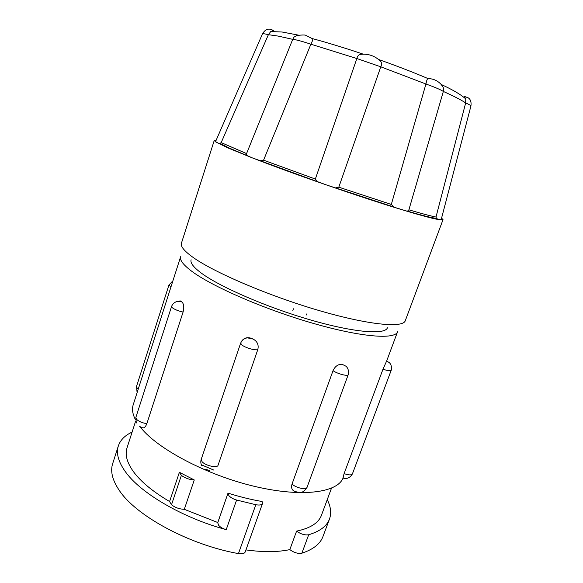 <?xml version="1.0" encoding="UTF-8"?>
<svg xmlns="http://www.w3.org/2000/svg" width="583" height="583" viewBox="0 0 583 583"><rect width="100%" height="100%" fill="white"/><g stroke="black" fill="none" stroke-linecap="round" stroke-linejoin="round"><path stroke-width="0.87" d="M470.904 106.091L470.933 105.989C470.853 105.472 469.096 104.452 465.671 102.929C461.452 100.079 454.004 96.253 443.342 91.444C440.595 89.658 434.794 87.18 425.933 84.003L380.786 66.812L356.854 58.526L310.877 44.206C312.255 41.582 312.896 39.812 312.801 38.893L305.674 35.308C305.288 34.565 295.705 35.344 296.419 35.876L294.058 37.086L292.724 39.345L278.186 36.088L268.391 34.681L270.76 31.533L273.565 30.367L269.652 29.157C266.854 28.866 264.449 30.454 262.445 33.923L262.437 33.96M246.565 153.584L292.724 39.345C295.916 39.615 301.972 41.24 310.877 44.206L263.574 160.187L260.251 160.74L252.199 157.833L246.828 155.479L246.565 153.584L221.183 142.602L220.046 143.396L218.122 143.083L215.535 141.654M312.801 38.893L312 38.114L312.619 38.281M428.286 78.29L428.891 78.552L427.74 78.654C432.768 78.523 437.141 80.345 440.865 84.12C442.657 86.386 443.59 87.946 443.678 88.798L443.342 91.444L408.887 209.822L407.495 211.148L406.613 211.039L395.172 207.555L393.591 206.943L391.317 204.451L338.796 187.179L380.786 66.812C381.748 64.8 381.763 63.037 380.83 61.528L377.908 58.941M364.003 54.132L360.083 54.365C358.414 54.977 357.343 56.369 356.854 58.526L315.345 179.054L263.574 160.187M470.918 106.062C471.465 101.996 470.539 99.241 468.134 97.798L464.308 96.348L465.744 98.928L465.671 102.929L436.004 217.029C430.801 216.038 421.764 213.64 408.887 209.822M427.74 78.654C427.077 79.317 426.472 81.103 425.933 84.003L391.317 204.451M221.183 142.602L268.391 34.681C264.828 33.785 262.853 33.508 262.474 33.865L262.445 33.923M441.134 219.806L438.132 219.31L436.427 218.377L436.004 217.029M338.796 187.179L335.487 187.908L326.422 184.935L317.48 181.663L315.345 179.054M441.571 218.137L443.029 219.638L440.726 219.886C435.567 219.361 422.58 215.95 401.753 209.654C380.16 203.066 355.054 194.831 326.422 184.935C297.818 175.002 273.077 165.966 252.199 157.833L227.982 147.944L215.776 141.953L214.26 140.423L216.198 140.131M191.1 259.77C190.08 262.831 193.512 267.291 201.383 273.15C219.929 286.945 267.189 307.481 310.87 320.052C354.617 332.689 385.268 334.955 387.433 327.755M342.935 478.089L344.094 473.607L382.995 369.185L386.835 360.564L397.562 331.778C395.201 339.729 361.322 337.287 312.575 323.179C263.91 309.143 211.505 286.231 191.501 271.08C183.164 264.777 179.542 259.974 180.65 256.666L133.208 404.791C131.809 409.113 132.574 414.127 135.511 419.84M306.432 314.966L306.818 313.88M292.819 310.666L293.475 308.786M343.241 477.528C338.227 492.497 302.657 497.773 254.858 486.455C207.103 475.247 157.942 449.231 140.816 427.696L139.978 426.647M178.26 301.848C179.462 300.697 180.577 300.624 181.612 301.637L182.013 301.994C183.878 304.1 184.243 307.452 183.084 312.058C178.34 310.994 174.74 309.558 172.298 307.737L171.57 306.461C172.502 304.1 174.208 302.468 176.664 301.579L179.134 301.265L182.013 301.987M136.291 422.996L135.861 417.428L136.415 419.17C138.645 421.422 142.128 422.915 146.85 423.666L183.084 312.058M146.85 423.666C145.342 427.47 143.615 428.709 141.676 427.383L139.687 426.479M295.406 491.549C292.061 490.646 290.932 488.16 292.017 484.079L333.031 370.679C335.072 366.299 338.096 364.164 342.104 364.273L346.127 366.299C348.233 368.434 348.933 371.225 348.219 374.665C347.934 376.574 337.411 373.827 333.031 370.679M241.559 341.295C243.876 338.002 247.024 336.974 251.003 338.213L253.066 339.036C257.322 341.383 258.91 344.874 257.817 349.516C255.82 350.842 245.013 347.716 241.734 344.844L240.655 343.11C242.018 340.151 244.248 338.388 247.33 337.834L253.066 339.036M201.849 465.832C200.712 463.747 200.501 461.576 201.215 459.324L202.046 461.67C204.961 465.292 215.586 468.054 217.867 465.788L257.817 349.516M213.815 470.095L201.805 464.972M179.389 472.296L194.27 479.947C189.351 479.649 185.059 478.126 181.379 475.385L179.389 472.296L169.58 501.526C152.979 491.731 140.969 481.828 133.551 471.807C126.985 462.647 124.798 454.682 126.999 447.933L135.642 421.094M331.487 488.204L321.452 515.263C318.617 522.951 310.331 528.234 296.601 531.12C300.813 534.137 304.843 535.347 308.691 534.757L301.877 553.201C298.008 553.879 293.992 552.684 289.824 549.609C277.872 552.181 263.254 552.283 245.953 549.907M327.238 499.653C330.816 506.685 331.567 513.142 329.497 519.023C326.91 526.063 319.972 531.31 308.691 534.757M329.497 519.023L322.982 536.491C320.271 543.866 313.231 549.441 301.877 553.201M194.27 479.947L184.301 509.316C179.382 509.119 175.119 507.604 171.504 504.776L169.58 501.526M227.968 493.364L228.959 495.761C230.664 497.59 233.215 499.012 236.603 500.032L226.219 529.663C222.844 528.672 220.33 527.214 218.661 525.312L217.736 522.769L228.011 493.131L217.78 522.521L184.301 509.316M228.011 493.131C239.664 496.811 251.025 499.602 262.11 501.504L262.51 503.493C261.76 504.98 259.53 505.388 255.813 504.718L236.603 500.032M296.601 531.12L289.824 549.609M226.219 529.663C181.932 517.689 139.876 492.679 125.126 471.355C118.269 461.583 116.01 453.1 118.349 445.908C120.36 440.012 124.944 435.406 132.101 432.083M262.51 503.493L245.224 551.948C244.408 553.639 242.156 554.193 238.447 553.602C188.797 544.762 135.358 515.416 119.07 490.077C112.351 480.006 110.216 471.202 112.672 463.66L118.349 445.908M181.379 475.385L171.504 504.776M273.041 30.994L271.867 31.446M465.154 98.374L464.418 97.193M247.571 155.938L228.908 148.228L218.122 143.083M443.029 219.638L405.287 320.701C403.108 328.251 368.383 325.059 318.005 310.236C267.699 295.486 213.422 272.123 192.718 257.139C184.148 250.945 180.38 246.296 181.43 243.184L214.26 140.423M137.005 391.667L136.524 386.434L137.041 387.863L138.295 388.927M170.957 286.938L168.946 285.007L172.932 280.766M344.094 473.607C348.641 475.189 351.418 475.291 352.409 473.906L391.193 370.322C390.384 371.174 387.651 370.795 382.995 369.185M292.017 484.079C296.004 487.935 306.41 490.186 307.044 487.359L348.219 374.665M238.447 553.602L255.813 504.718M215.63 141.429L216.06 140.437M318.806 182.224L258.626 160.245M395.172 207.555L334.095 187.522M438.132 219.31C432.768 218.45 422.26 215.688 406.613 211.039M441.491 218.436C442.337 219.142 442.242 219.529 441.193 219.594M270.76 31.533L282.165 32.021L298.751 35.191M380.83 61.528C375.058 55.83 368.143 53.439 360.083 54.365M441.12 219.864L470.933 105.989M215.513 141.705L262.474 33.865M220.046 143.389L229.644 148.257L246.828 155.472M342.928 478.089L344.611 478.41C344.123 478.417 349.13 479.656 352.409 473.906M391.193 370.322C391.871 367.181 391.273 364.63 389.415 362.677L386.58 361.008M136.524 386.434L168.946 285.007M135.861 417.428L171.57 306.461M201.215 459.324L240.655 343.11M205.223 469.184L209.516 470.532M307.044 487.359C304.858 490.609 302.861 492.256 301.061 492.3L298.423 492.365L295.399 491.564M260.251 160.74L317.48 181.663M335.487 187.901L393.598 206.943M407.495 211.141C421.655 215.338 431.303 217.751 436.427 218.37M362.539 53.928C344.429 47.842 327.85 42.77 312.794 38.718M379.198 59.692C397.22 66.098 413.442 72.372 427.864 78.516M441.142 84.433C452.772 89.775 460.971 94.606 465.744 98.928"/></g></svg>
